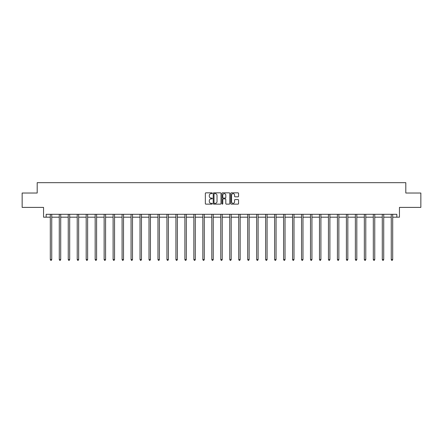 <?xml version="1.0" encoding="UTF-8"?>
<svg xmlns="http://www.w3.org/2000/svg" width="443" height="443" viewBox="0 0 443 443"><rect width="100%" height="100%" fill="white"/><g stroke="black" fill="none" stroke-linecap="round" stroke-linejoin="round"><path stroke-width="0.66" d="M212.297 193.237A0.393 0.393 0 0 0 211.904 192.843L205.906 192.843A0.565 0.565 0 0 0 205.342 193.408L205.342 203.57A0.565 0.565 0 0 0 205.906 204.134L211.904 204.134A0.393 0.393 0 0 0 212.297 203.736A0.393 0.393 0 0 0 211.904 203.343L211.128 203.343A1.805 1.805 0 0 1 209.317 201.537L209.317 200.69A1.805 1.805 0 0 1 211.128 198.885L211.904 198.885A0.393 0.393 0 0 0 212.297 198.486A0.393 0.393 0 0 0 211.904 198.093L211.128 198.093A1.805 1.805 0 0 1 209.317 196.288L209.317 195.441A1.805 1.805 0 0 1 211.128 193.635L211.904 193.635A0.393 0.393 0 0 0 212.297 193.237M46.161 217.181L46.161 214.307L396.839 214.307L396.839 217.181L399.453 217.181L399.453 207.402L420.85 207.402L420.85 193.026L405.81 193.026L405.81 182.671L37.19 182.671L37.19 193.026L22.15 193.026L22.15 207.402L43.547 207.402L43.547 217.181L50.303 217.181M238.002 196.825A0.565 0.565 0 0 0 238.561 196.26L238.561 193.408A0.565 0.565 0 0 0 238.002 192.843L231.34 192.843A0.565 0.565 0 0 0 230.775 193.408L230.775 203.57A0.565 0.565 0 0 0 231.34 204.134L238.002 204.134A0.565 0.565 0 0 0 238.561 203.57L238.561 200.125A0.565 0.565 0 0 0 238.002 199.56L235.15 199.56A0.565 0.565 0 0 0 234.585 200.125L234.585 201.831A1.512 1.512 0 0 1 233.073 203.343A1.512 1.512 0 0 1 231.562 201.831L231.562 195.141A1.512 1.512 0 0 1 233.073 193.635A1.512 1.512 0 0 1 234.585 195.141L234.585 196.26A0.565 0.565 0 0 0 235.15 196.825L238.002 196.825M221.007 193.408A0.565 0.565 0 0 0 220.442 192.843L213.781 192.843A0.565 0.565 0 0 0 213.216 193.408L213.216 203.57A0.565 0.565 0 0 0 213.781 204.134L220.442 204.134A0.565 0.565 0 0 0 221.007 203.57L221.007 193.408M222.558 192.843L229.219 192.843A0.565 0.565 0 0 1 229.784 193.408L229.784 203.57A0.565 0.565 0 0 1 229.219 204.134L226.367 204.134A0.565 0.565 0 0 1 225.803 203.57L225.803 199.45A0.565 0.565 0 0 0 225.238 198.885L223.35 198.885A0.565 0.565 0 0 0 222.785 199.45L222.785 203.736A0.393 0.393 0 0 1 222.392 204.134A0.393 0.393 0 0 1 221.993 203.736L221.993 193.408A0.565 0.565 0 0 1 222.558 192.843M51.742 217.181L59.279 217.181M60.713 217.181L68.25 217.181M69.689 217.181L77.22 217.181M78.66 217.181L86.191 217.181M87.631 217.181L95.167 217.181M96.602 217.181L104.138 217.181M105.578 217.181L113.109 217.181M114.549 217.181L122.085 217.181M123.519 217.181L131.056 217.181M132.496 217.181L140.027 217.181M141.467 217.181L149.003 217.181M150.437 217.181L157.974 217.181M159.414 217.181L166.945 217.181M168.384 217.181L175.921 217.181M177.355 217.181L184.892 217.181M186.331 217.181L193.862 217.181M195.302 217.181L202.839 217.181M204.273 217.181L211.809 217.181M213.249 217.181L220.78 217.181M222.22 217.181L229.751 217.181M231.191 217.181L238.727 217.181M240.161 217.181L247.698 217.181M249.138 217.181L256.669 217.181M258.108 217.181L265.645 217.181M267.079 217.181L274.616 217.181M276.055 217.181L283.586 217.181M285.026 217.181L292.563 217.181M293.997 217.181L301.533 217.181M302.973 217.181L310.504 217.181M311.944 217.181L319.481 217.181M320.915 217.181L328.451 217.181M329.891 217.181L337.422 217.181M338.862 217.181L346.398 217.181M347.833 217.181L355.369 217.181M356.809 217.181L364.34 217.181M365.78 217.181L373.311 217.181M374.75 217.181L382.287 217.181M383.721 217.181L391.258 217.181M392.697 217.181L396.839 217.181M214.401 193.635A0.393 0.393 0 0 0 214.008 194.028L214.008 202.949A0.393 0.393 0 0 0 214.401 203.343L215.22 203.343A1.805 1.805 0 0 0 217.026 201.537L217.026 195.441A1.805 1.805 0 0 0 215.22 193.635L214.401 193.635M225.803 195.169A1.512 1.512 0 0 0 224.296 193.663A1.512 1.512 0 0 0 222.785 195.169L222.785 197.528A0.565 0.565 0 0 0 223.35 198.093L225.238 198.093A0.565 0.565 0 0 0 225.803 197.528L225.803 195.169M51.82 214.307L51.781 214.39A0.576 0.576 0 0 0 51.742 214.606L51.742 259.581L50.303 259.581L50.303 214.606A0.576 0.576 0 0 0 50.264 214.39L50.231 214.307M51.742 259.581L51.31 260.329L50.735 260.329L50.303 259.581M60.791 214.307L60.757 214.39A0.576 0.576 0 0 0 60.713 214.606L60.713 259.581L59.279 259.581L59.279 214.606A0.576 0.576 0 0 0 59.235 214.39L59.201 214.307M60.713 259.581L60.281 260.329L59.705 260.329L59.279 259.581M69.761 214.307L69.728 214.39A0.576 0.576 0 0 0 69.689 214.606L69.689 259.581L68.25 259.581L68.25 214.606A0.576 0.576 0 0 0 68.205 214.39L68.172 214.307M69.689 259.581L69.258 260.329L68.682 260.329L68.25 259.581M78.732 214.307L78.699 214.39A0.576 0.576 0 0 0 78.66 214.606L78.66 259.581L77.22 259.581L77.22 214.606A0.576 0.576 0 0 0 77.182 214.39L77.148 214.307M78.66 259.581L78.228 260.329L77.652 260.329L77.22 259.581M87.708 214.307L87.675 214.39A0.576 0.576 0 0 0 87.631 214.606L87.631 259.581L86.191 259.581L86.191 214.606A0.576 0.576 0 0 0 86.152 214.39L86.119 214.307M87.631 259.581L87.199 260.329L86.623 260.329L86.191 259.581M96.679 214.307L96.646 214.39A0.576 0.576 0 0 0 96.602 214.606L96.602 259.581L95.167 259.581L95.167 214.606A0.576 0.576 0 0 0 95.123 214.39L95.09 214.307M96.602 259.581L96.175 260.329L95.599 260.329L95.167 259.581M105.65 214.307L105.617 214.39A0.576 0.576 0 0 0 105.578 214.606L105.578 259.581L104.138 259.581L104.138 214.606A0.576 0.576 0 0 0 104.099 214.39L104.061 214.307M105.578 259.581L105.146 260.329L104.57 260.329L104.138 259.581M114.626 214.307L114.593 214.39A0.576 0.576 0 0 0 114.549 214.606L114.549 259.581L113.109 259.581L113.109 214.606A0.576 0.576 0 0 0 113.07 214.39L113.037 214.307M114.549 259.581L114.117 260.329L113.541 260.329L113.109 259.581M123.597 214.307L123.564 214.39A0.576 0.576 0 0 0 123.519 214.606L123.519 259.581L122.085 259.581L122.085 214.606A0.576 0.576 0 0 0 122.041 214.39L122.008 214.307M123.519 259.581L123.093 260.329L122.517 260.329L122.085 259.581M132.568 214.307L132.535 214.39A0.576 0.576 0 0 0 132.496 214.606L132.496 259.581L131.056 259.581L131.056 214.606A0.576 0.576 0 0 0 131.017 214.39L130.978 214.307M132.496 259.581L132.064 260.329L131.488 260.329L131.056 259.581M141.544 214.307L141.511 214.39A0.576 0.576 0 0 0 141.467 214.606L141.467 259.581L140.027 259.581L140.027 214.606A0.576 0.576 0 0 0 139.988 214.39L139.955 214.307M141.467 259.581L141.035 260.329L140.459 260.329L140.027 259.581M150.515 214.307L150.482 214.39A0.576 0.576 0 0 0 150.437 214.606L150.437 259.581L149.003 259.581L149.003 214.606A0.576 0.576 0 0 0 148.959 214.39L148.926 214.307M150.437 259.581L150.005 260.329L149.435 260.329L149.003 259.581M159.486 214.307L159.452 214.39A0.576 0.576 0 0 0 159.414 214.606L159.414 259.581L157.974 259.581L157.974 214.606A0.576 0.576 0 0 0 157.929 214.39L157.896 214.307M159.414 259.581L158.982 260.329L158.406 260.329L157.974 259.581M168.462 214.307L168.423 214.39A0.576 0.576 0 0 0 168.384 214.606L168.384 259.581L166.945 259.581L166.945 214.606A0.576 0.576 0 0 0 166.906 214.39L166.873 214.307M168.384 259.581L167.952 260.329L167.376 260.329L166.945 259.581M177.433 214.307L177.399 214.39A0.576 0.576 0 0 0 177.355 214.606L177.355 259.581L175.921 259.581L175.921 214.606A0.576 0.576 0 0 0 175.877 214.39L175.843 214.307M177.355 259.581L176.923 260.329L176.353 260.329L175.921 259.581M186.403 214.307L186.37 214.39A0.576 0.576 0 0 0 186.331 214.606L186.331 259.581L184.892 259.581L184.892 214.606A0.576 0.576 0 0 0 184.847 214.39L184.814 214.307M186.331 259.581L185.899 260.329L185.324 260.329L184.892 259.581M195.38 214.307L195.341 214.39A0.576 0.576 0 0 0 195.302 214.606L195.302 259.581L193.862 259.581L193.862 214.606A0.576 0.576 0 0 0 193.824 214.39L193.79 214.307M195.302 259.581L194.87 260.329L194.294 260.329L193.862 259.581M204.35 214.307L204.317 214.39A0.576 0.576 0 0 0 204.273 214.606L204.273 259.581L202.839 259.581L202.839 214.606A0.576 0.576 0 0 0 202.794 214.39L202.761 214.307M204.273 259.581L203.841 260.329L203.265 260.329L202.839 259.581M213.321 214.307L213.288 214.39A0.576 0.576 0 0 0 213.249 214.606L213.249 259.581L211.809 259.581L211.809 214.606A0.576 0.576 0 0 0 211.765 214.39L211.732 214.307M213.249 259.581L212.817 260.329L212.241 260.329L211.809 259.581M222.292 214.307L222.259 214.39A0.576 0.576 0 0 0 222.22 214.606L222.22 259.581L220.78 259.581L220.78 214.606A0.576 0.576 0 0 0 220.741 214.39L220.708 214.307M222.22 259.581L221.788 260.329L221.212 260.329L220.78 259.581M231.268 214.307L231.235 214.39A0.576 0.576 0 0 0 231.191 214.606L231.191 259.581L229.751 259.581L229.751 214.606A0.576 0.576 0 0 0 229.712 214.39L229.679 214.307M231.191 259.581L230.759 260.329L230.183 260.329L229.751 259.581M240.239 214.307L240.206 214.39A0.576 0.576 0 0 0 240.161 214.606L240.161 259.581L238.727 259.581L238.727 214.606A0.576 0.576 0 0 0 238.683 214.39L238.65 214.307M240.161 259.581L239.735 260.329L239.159 260.329L238.727 259.581M249.21 214.307L249.176 214.39A0.576 0.576 0 0 0 249.138 214.606L249.138 259.581L247.698 259.581L247.698 214.606A0.576 0.576 0 0 0 247.659 214.39L247.62 214.307M249.138 259.581L248.706 260.329L248.13 260.329L247.698 259.581M258.186 214.307L258.153 214.39A0.576 0.576 0 0 0 258.108 214.606L258.108 259.581L256.669 259.581L256.669 214.606A0.576 0.576 0 0 0 256.63 214.39L256.597 214.307M258.108 259.581L257.676 260.329L257.101 260.329L256.669 259.581M267.157 214.307L267.123 214.39A0.576 0.576 0 0 0 267.079 214.606L267.079 259.581L265.645 259.581L265.645 214.606A0.576 0.576 0 0 0 265.601 214.39L265.567 214.307M267.079 259.581L266.647 260.329L266.077 260.329L265.645 259.581M276.127 214.307L276.094 214.39A0.576 0.576 0 0 0 276.055 214.606L276.055 259.581L274.616 259.581L274.616 214.606A0.576 0.576 0 0 0 274.577 214.39L274.538 214.307M276.055 259.581L275.624 260.329L275.048 260.329L274.616 259.581M285.104 214.307L285.07 214.39A0.576 0.576 0 0 0 285.026 214.606L285.026 259.581L283.586 259.581L283.586 214.606A0.576 0.576 0 0 0 283.548 214.39L283.514 214.307M285.026 259.581L284.594 260.329L284.018 260.329L283.586 259.581M294.074 214.307L294.041 214.39A0.576 0.576 0 0 0 293.997 214.606L293.997 259.581L292.563 259.581L292.563 214.606A0.576 0.576 0 0 0 292.518 214.39L292.485 214.307M293.997 259.581L293.565 260.329L292.995 260.329L292.563 259.581M303.045 214.307L303.012 214.39A0.576 0.576 0 0 0 302.973 214.606L302.973 259.581L301.533 259.581L301.533 214.606A0.576 0.576 0 0 0 301.489 214.39L301.456 214.307M302.973 259.581L302.541 260.329L301.965 260.329L301.533 259.581M312.022 214.307L311.983 214.39A0.576 0.576 0 0 0 311.944 214.606L311.944 259.581L310.504 259.581L310.504 214.606A0.576 0.576 0 0 0 310.465 214.39L310.432 214.307M311.944 259.581L311.512 260.329L310.936 260.329L310.504 259.581M320.992 214.307L320.959 214.39A0.576 0.576 0 0 0 320.915 214.606L320.915 259.581L319.481 259.581L319.481 214.606A0.576 0.576 0 0 0 319.436 214.39L319.403 214.307M320.915 259.581L320.483 260.329L319.907 260.329L319.481 259.581M329.963 214.307L329.93 214.39A0.576 0.576 0 0 0 329.891 214.606L329.891 259.581L328.451 259.581L328.451 214.606A0.576 0.576 0 0 0 328.407 214.39L328.374 214.307M329.891 259.581L329.459 260.329L328.883 260.329L328.451 259.581M338.939 214.307L338.901 214.39A0.576 0.576 0 0 0 338.862 214.606L338.862 259.581L337.422 259.581L337.422 214.606A0.576 0.576 0 0 0 337.383 214.39L337.35 214.307M338.862 259.581L338.43 260.329L337.854 260.329L337.422 259.581M347.91 214.307L347.877 214.39A0.576 0.576 0 0 0 347.833 214.606L347.833 259.581L346.398 259.581L346.398 214.606A0.576 0.576 0 0 0 346.354 214.39L346.321 214.307M347.833 259.581L347.401 260.329L346.825 260.329L346.398 259.581M356.881 214.307L356.848 214.39A0.576 0.576 0 0 0 356.809 214.606L356.809 259.581L355.369 259.581L355.369 214.606A0.576 0.576 0 0 0 355.325 214.39L355.292 214.307M356.809 259.581L356.377 260.329L355.801 260.329L355.369 259.581M365.852 214.307L365.818 214.39A0.576 0.576 0 0 0 365.78 214.606L365.78 259.581L364.34 259.581L364.34 214.606A0.576 0.576 0 0 0 364.301 214.39L364.268 214.307M365.78 259.581L365.348 260.329L364.772 260.329L364.34 259.581M374.828 214.307L374.795 214.39A0.576 0.576 0 0 0 374.75 214.606L374.75 259.581L373.311 259.581L373.311 214.606A0.576 0.576 0 0 0 373.272 214.39L373.239 214.307M374.75 259.581L374.318 260.329L373.742 260.329L373.311 259.581M383.799 214.307L383.765 214.39A0.576 0.576 0 0 0 383.721 214.606L383.721 259.581L382.287 259.581L382.287 214.606A0.576 0.576 0 0 0 382.243 214.39L382.209 214.307M383.721 259.581L383.295 260.329L382.719 260.329L382.287 259.581M392.769 214.307L392.736 214.39A0.576 0.576 0 0 0 392.697 214.606L392.697 259.581L391.258 259.581L391.258 214.606A0.576 0.576 0 0 0 391.219 214.39L391.18 214.307M392.697 259.581L392.265 260.329L391.69 260.329L391.258 259.581"/></g></svg>
